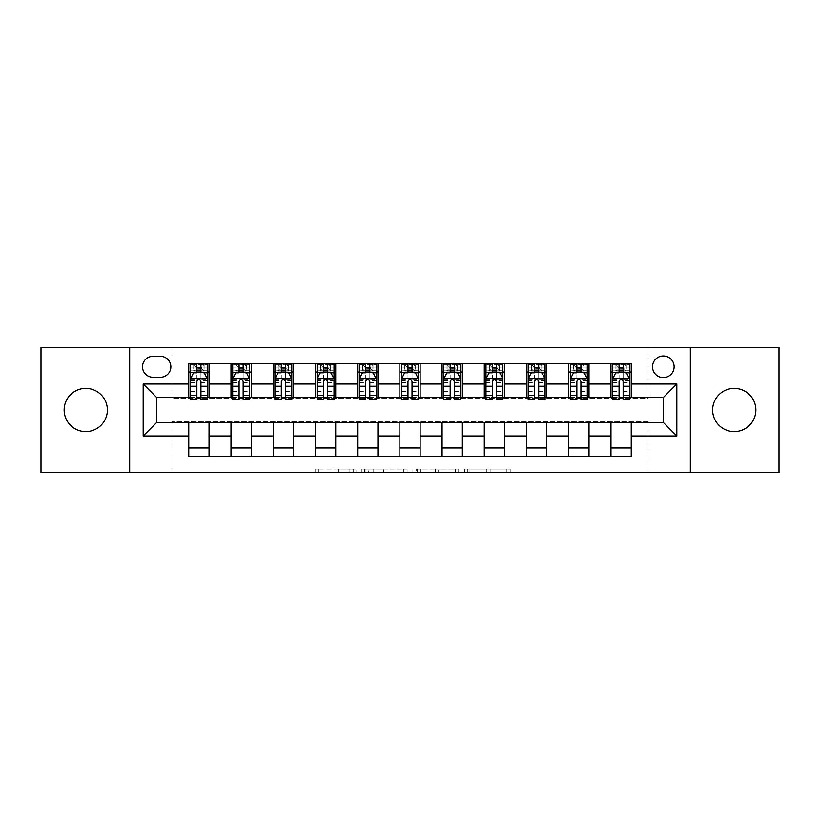<?xml version="1.0" encoding="UTF-8"?>
<svg xmlns="http://www.w3.org/2000/svg" width="820" height="820" viewBox="0 0 820 820"><rect width="100%" height="100%" fill="white"/><g stroke="black" fill="none" stroke-linecap="round" stroke-linejoin="round"><path stroke-width="0.61" stroke-dasharray="4.1 3.07" d="M355.962 472.484L318.416 472.484L355.962 472.484L355.962 469.112L338.476 469.112L338.476 472.484L338.476 469.112L355.962 469.112L355.962 472.484L355.962 469.112L338.476 469.112L338.476 472.484L338.476 469.112L355.962 469.112L318.416 469.112L355.962 469.112M734.248 388.383A21.617 21.617 0 0 0 712.631 410A21.617 21.617 0 0 0 734.248 431.617A21.617 21.617 0 0 0 755.866 410A21.617 21.617 0 0 0 734.248 388.383M85.751 388.383A21.617 21.617 0 0 0 64.134 410A21.617 21.617 0 0 0 85.751 431.617A21.617 21.617 0 0 0 107.369 410A21.617 21.617 0 0 0 85.751 388.383M663.318 355.962A10.803 10.803 0 0 0 652.505 366.765A10.803 10.803 0 0 0 663.318 377.579A10.803 10.803 0 0 0 674.122 366.765A10.803 10.803 0 0 0 663.318 355.962M506.893 472.484L467.769 472.484L506.893 472.484L506.893 469.112L490.145 469.112L510.204 469.112L510.204 472.484L510.204 469.112L467.769 469.112L510.204 469.112L510.204 472.484L510.204 469.112L506.893 469.112L506.893 472.484M486.834 472.484L469.091 472.484L486.834 472.484L486.834 469.112L490.145 469.112L486.834 469.112L486.834 472.484L486.834 469.112L469.091 469.112L469.091 472.484L469.091 469.112L486.834 469.112L486.834 472.484M464.458 472.484L467.769 472.484L464.458 472.484L464.458 469.112L467.769 469.112L464.458 469.112L464.458 472.484M315.095 472.484L318.416 472.484L315.095 472.484L315.095 469.112L318.416 469.112L315.095 469.112L315.095 472.484M41 472.484L171.882 472.484L171.882 421.818L648.118 421.818L648.118 472.484L171.882 472.484L171.882 421.818L648.118 421.818L648.118 472.484L779 472.484L779 347.516L648.118 347.516L648.118 398.182L171.882 398.182L171.882 347.516L648.118 347.516L648.118 398.182L171.882 398.182L171.882 347.516L41 347.516L41 472.484M407.099 472.484L403.788 472.484L407.099 472.484L407.099 469.112L407.099 472.484M364.664 472.484L403.788 472.484L361.343 472.484L364.664 472.484L364.664 469.112L407.099 469.112L361.343 469.112L361.343 472.484L361.343 469.112L364.664 469.112L364.664 472.484M416.211 472.484L458.657 472.484L412.901 472.484L416.211 472.484L416.211 469.112L458.657 469.112L458.657 472.484L458.657 469.112L438.597 469.112L438.597 472.484M188.764 447.997L209.038 447.997L209.038 456.443L188.764 456.443L188.764 422.495M230.984 456.443L230.984 447.997L251.258 447.997L251.258 456.443L209.038 456.443M273.204 456.443L273.204 447.997L293.478 447.997L293.478 456.443L251.258 456.443M315.423 456.443L315.423 447.997L335.698 447.997L335.698 456.443L293.478 456.443M357.643 456.443L357.643 447.997L377.917 447.997L377.917 456.443L335.698 456.443M399.863 456.443L399.863 447.997L420.137 447.997L420.137 456.443L377.917 456.443M442.082 456.443L442.082 447.997L462.357 447.997L462.357 456.443L420.137 456.443M484.302 456.443L484.302 447.997L504.577 447.997L504.577 456.443L462.357 456.443M526.522 456.443L526.522 447.997L546.797 447.997L546.797 456.443L504.577 456.443M568.742 456.443L568.742 447.997L589.016 447.997L589.016 456.443L546.797 456.443M610.961 456.443L610.961 447.997L631.236 447.997L631.236 456.443L589.016 456.443M188.764 363.557L209.038 363.557L209.038 372.003L188.764 372.003L188.764 363.557M230.984 363.557L251.258 363.557L251.258 372.003L230.984 372.003L230.984 363.557L209.038 363.557M273.204 363.557L293.478 363.557L293.478 372.003L273.204 372.003L273.204 363.557L251.258 363.557M315.423 363.557L335.698 363.557L335.698 372.003L315.423 372.003L315.423 363.557L293.478 363.557M357.643 363.557L377.917 363.557L377.917 372.003L357.643 372.003L357.643 363.557L335.698 363.557M399.863 363.557L420.137 363.557L420.137 372.003L399.863 372.003L399.863 363.557L377.917 363.557M442.082 363.557L462.357 363.557L462.357 372.003L442.082 372.003L442.082 363.557L420.137 363.557M484.302 363.557L504.577 363.557L504.577 372.003L484.302 372.003L484.302 363.557L462.357 363.557M526.522 363.557L546.797 363.557L546.797 372.003L526.522 372.003L526.522 363.557L504.577 363.557M568.742 363.557L589.016 363.557L589.016 372.003L568.742 372.003L568.742 363.557L546.797 363.557M610.961 363.557L631.236 363.557L631.236 372.003L610.961 372.003L610.961 363.557L589.016 363.557M156.681 397.505L156.681 422.495L663.318 422.495L663.318 397.505L156.681 397.505M612.653 397.505L619.069 397.505M623.128 397.505L629.545 397.505M570.433 397.505L576.849 397.505M580.909 397.505L587.325 397.505M528.213 397.505L534.63 397.505M538.689 397.505L545.105 397.505M485.993 397.505L492.41 397.505M496.469 397.505L502.885 397.505M443.774 397.505L450.19 397.505M454.249 397.505L460.666 397.505M401.554 397.505L407.97 397.505M412.029 397.505L418.446 397.505M359.334 397.505L365.751 397.505M369.81 397.505L376.226 397.505M317.114 397.505L323.531 397.505M327.59 397.505L334.006 397.505M274.895 397.505L281.311 397.505M285.37 397.505L291.787 397.505M232.675 397.505L239.091 397.505M243.15 397.505L249.567 397.505M190.455 397.505L196.872 397.505M200.931 397.505L207.347 397.505M188.764 397.505L188.764 372.003M209.038 397.505L209.038 372.003M200.931 372.003L190.455 372.003L190.455 367.944L196.872 367.944L196.872 363.557L207.347 363.557L190.455 363.557L190.455 372.003L196.872 372.003M209.038 447.997L209.038 422.495M230.984 397.505L230.984 372.003M251.258 397.505L251.258 372.003M243.15 372.003L232.675 372.003L232.675 367.944L239.091 367.944L239.091 363.557L249.567 363.557L232.675 363.557L232.675 372.003L239.091 372.003M251.258 447.997L251.258 422.495M230.984 447.997L230.984 422.495M273.204 447.997L273.204 422.495M293.478 447.997L293.478 422.495M273.204 397.505L273.204 372.003M293.478 397.505L293.478 372.003M285.37 372.003L274.895 372.003L274.895 367.944L281.311 367.944L281.311 363.557L291.787 363.557L274.895 363.557L274.895 372.003L281.311 372.003M315.423 447.997L315.423 422.495M335.698 447.997L335.698 422.495M315.423 397.505L315.423 372.003M335.698 397.505L335.698 372.003M327.59 372.003L317.114 372.003L317.114 367.944L323.531 367.944L323.531 363.557L334.006 363.557L317.114 363.557L317.114 372.003L323.531 372.003M357.643 447.997L357.643 422.495M377.917 447.997L377.917 422.495M357.643 397.505L357.643 372.003M377.917 397.505L377.917 372.003M369.81 372.003L359.334 372.003L359.334 367.944L365.751 367.944L365.751 363.557L376.226 363.557L359.334 363.557L359.334 372.003L365.751 372.003M399.863 447.997L399.863 422.495M420.137 447.997L420.137 422.495M399.863 397.505L399.863 372.003M420.137 397.505L420.137 372.003M412.029 372.003L401.554 372.003L401.554 367.944L407.97 367.944L407.97 363.557L418.446 363.557L401.554 363.557L401.554 372.003L407.97 372.003M442.082 447.997L442.082 422.495M462.357 447.997L462.357 422.495M442.082 397.505L442.082 372.003M462.357 397.505L462.357 372.003M454.249 372.003L443.774 372.003L443.774 367.944L450.19 367.944L450.19 363.557L460.666 363.557L443.774 363.557L443.774 372.003L450.19 372.003M484.302 447.997L484.302 422.495M504.577 447.997L504.577 422.495M484.302 397.505L484.302 372.003M504.577 397.505L504.577 372.003M496.469 372.003L485.993 372.003L485.993 367.944L492.41 367.944L492.41 363.557L502.885 363.557L485.993 363.557L485.993 372.003L492.41 372.003M526.522 447.997L526.522 422.495M546.797 447.997L546.797 422.495M526.522 397.505L526.522 372.003M546.797 397.505L546.797 372.003M538.689 372.003L528.213 372.003L528.213 367.944L534.63 367.944L534.63 363.557L545.105 363.557L528.213 363.557L528.213 372.003L534.63 372.003M568.742 447.997L568.742 422.495M589.016 447.997L589.016 422.495M568.742 397.505L568.742 372.003M589.016 397.505L589.016 372.003M580.909 372.003L570.433 372.003L570.433 367.944L576.849 367.944L576.849 363.557L587.325 363.557L570.433 363.557L570.433 372.003L576.849 372.003M610.961 447.997L610.961 422.495M631.236 447.997L631.236 422.495M610.961 397.505L610.961 372.003M631.236 397.505L631.236 372.003M623.128 372.003L612.653 372.003L612.653 367.944L619.069 367.944L619.069 363.557L629.545 363.557L612.653 363.557L612.653 372.003L619.069 372.003M152.971 356.3A10.476 10.476 0 0 0 142.495 366.765A10.476 10.476 0 0 0 152.971 377.241L160.402 377.241A10.476 10.476 0 0 0 170.867 366.765A10.476 10.476 0 0 0 160.402 356.3L152.971 356.3M129.662 472.484L129.662 347.516M690.337 347.516L690.337 472.484M368.313 472.484L373.12 472.484L368.313 472.484L368.313 469.112L365.986 469.112L365.986 472.484L365.986 469.112L373.12 469.112L368.313 469.112L368.313 472.484M373.12 472.484L383.729 472.484L373.12 472.484L373.12 469.112L383.729 469.112L383.729 472.484L383.729 469.112L373.12 469.112L373.12 472.484M416.211 469.112L435.276 469.112L435.276 472.484L435.276 469.112L431.966 469.112L435.276 469.112L435.276 472.484L435.276 469.112L438.597 469.112M417.544 469.112L417.544 472.484L417.544 469.112M412.901 469.112L412.901 472.484L412.901 469.112M190.455 378.922L190.455 395.137L190.455 378.922L193.838 372.167L203.965 372.167L207.347 378.922L207.347 395.137L207.347 378.922M190.455 399.524L190.455 367.944L207.347 367.944L207.347 372.003L190.455 372.003L191.275 370.824L206.527 370.824L191.275 370.824M207.347 399.524L207.347 367.944L200.931 367.944L200.931 363.557M201.433 367.278L201.433 368.282L196.369 368.282L196.369 367.278L201.433 367.278L203.965 364.736L203.965 370.824L203.965 364.736L206.527 364.736L207.347 363.557L207.347 372.003L206.527 370.824M196.872 399.524L196.872 380.623L190.455 380.623M190.455 379.445L196.872 379.445L196.872 395.137L196.872 381.464C198.225 378.901 199.578 378.901 200.931 381.464L200.931 395.137L200.931 379.445L207.347 379.445M203.965 364.736L191.275 364.736L190.455 363.557L196.872 363.557M196.872 367.944L196.872 380.623M207.347 380.623L200.931 380.623L200.931 367.944M196.872 379.445L196.872 372.167M200.931 372.167L200.931 379.445M200.931 380.623L200.931 399.524M196.369 367.278L193.838 364.736L193.838 370.824L196.369 368.282M193.838 364.736L193.838 370.824L193.838 364.736M191.275 364.736L206.527 364.736M203.965 370.824L201.433 368.282M232.675 378.922L232.675 395.137L232.675 378.922L236.058 372.167L246.184 372.167L249.567 378.922L249.567 395.137L249.567 378.922M232.675 399.524L232.675 367.944L249.567 367.944L249.567 372.003L232.675 372.003L233.495 370.824L248.747 370.824L233.495 370.824M249.567 399.524L249.567 367.944L243.15 367.944L243.15 363.557M243.653 367.278L243.653 368.282L238.589 368.282L238.589 367.278L243.653 367.278L246.184 364.736L246.184 370.824L246.184 364.736L248.747 364.736L249.567 363.557L249.567 372.003L248.747 370.824M239.091 399.524L239.091 380.623L232.675 380.623M232.675 379.445L239.091 379.445L239.091 395.137L239.091 381.464C240.445 378.901 241.797 378.901 243.15 381.464L243.15 395.137L243.15 379.445L249.567 379.445M246.184 364.736L233.495 364.736L232.675 363.557L239.091 363.557M239.091 367.944L239.091 380.623M249.567 380.623L243.15 380.623L243.15 367.944M239.091 379.445L239.091 372.167M243.15 372.167L243.15 379.445M243.15 380.623L243.15 399.524M238.589 367.278L236.058 364.736L236.058 370.824L238.589 368.282M236.058 364.736L236.058 370.824M233.495 364.736L248.747 364.736M246.184 370.824L243.653 368.282M274.895 378.922L274.895 395.137L274.895 378.922L278.277 372.167L288.404 372.167L291.787 378.922L291.787 395.137L291.787 378.922M274.895 399.524L274.895 367.944L291.787 367.944L291.787 372.003L274.895 372.003L275.715 370.824L290.967 370.824L275.715 370.824M291.787 399.524L291.787 367.944L285.37 367.944L285.37 363.557M285.872 367.278L285.872 368.282L280.809 368.282L280.809 367.278L285.872 367.278L288.404 364.736L288.404 370.824L288.404 364.736L290.967 364.736L291.787 363.557L291.787 372.003L290.967 370.824M281.311 399.524L281.311 380.623L274.895 380.623M274.895 379.445L281.311 379.445L281.311 395.137L281.311 381.464C282.664 378.901 284.017 378.901 285.37 381.464L285.37 395.137L285.37 379.445L291.787 379.445M288.404 364.736L275.715 364.736L274.895 363.557L281.311 363.557M281.311 367.944L281.311 380.623M291.787 380.623L285.37 380.623L285.37 367.944M281.311 379.445L281.311 372.167M285.37 372.167L285.37 379.445M285.37 380.623L285.37 399.524M280.809 367.278L278.277 364.736L278.277 370.824L280.809 368.282M278.277 364.736L278.277 370.824M275.715 364.736L290.967 364.736M288.404 370.824L285.872 368.282M317.114 378.922L317.114 395.137L317.114 378.922L320.497 372.167L330.624 372.167L334.006 378.922L334.006 395.137L334.006 378.922M317.114 399.524L317.114 367.944L334.006 367.944L334.006 372.003L317.114 372.003L317.934 370.824L333.186 370.824L317.934 370.824M334.006 399.524L334.006 367.944L327.59 367.944L327.59 363.557M328.092 367.278L328.092 368.282L323.029 368.282L323.029 367.278L328.092 367.278L330.624 364.736L330.624 370.824L330.624 364.736L333.186 364.736L334.006 363.557L334.006 372.003L333.186 370.824M323.531 399.524L323.531 380.623L317.114 380.623M317.114 379.445L323.531 379.445L323.531 395.137L323.531 381.464C324.884 378.901 326.237 378.901 327.59 381.464L327.59 395.137L327.59 379.445L334.006 379.445M330.624 364.736L317.934 364.736L317.114 363.557L323.531 363.557M323.531 367.944L323.531 380.623M334.006 380.623L327.59 380.623L327.59 367.944M323.531 379.445L323.531 372.167M327.59 372.167L327.59 379.445M327.59 380.623L327.59 399.524M323.029 367.278L320.497 364.736L320.497 370.824L323.029 368.282M320.497 364.736L320.497 370.824M317.934 364.736L333.186 364.736M330.624 370.824L328.092 368.282M359.334 378.922L359.334 395.137L359.334 378.922L362.717 372.167L372.844 372.167L376.226 378.922L376.226 395.137L376.226 378.922M359.334 399.524L359.334 367.944L376.226 367.944L376.226 372.003L359.334 372.003L360.154 370.824L375.406 370.824L360.154 370.824M376.226 399.524L376.226 367.944L369.81 367.944L369.81 363.557M370.312 367.278L370.312 368.282L365.248 368.282L365.248 367.278L370.312 367.278L372.844 364.736L372.844 370.824L372.844 364.736L375.406 364.736L376.226 363.557L376.226 372.003L375.406 370.824M365.751 399.524L365.751 380.623L359.334 380.623M359.334 379.445L365.751 379.445L365.751 395.137L365.751 381.464C367.104 378.901 368.457 378.901 369.81 381.464L369.81 395.137L369.81 379.445L376.226 379.445M372.844 364.736L360.154 364.736L359.334 363.557L365.751 363.557M365.751 367.944L365.751 380.623M376.226 380.623L369.81 380.623L369.81 367.944M365.751 379.445L365.751 372.167M369.81 372.167L369.81 379.445M369.81 380.623L369.81 399.524M365.248 367.278L362.717 364.736L362.717 370.824L365.248 368.282M362.717 364.736L362.717 370.824M360.154 364.736L375.406 364.736M372.844 370.824L370.312 368.282M401.554 378.922L401.554 395.137L401.554 378.922L404.936 372.167L415.063 372.167L418.446 378.922L418.446 395.137L418.446 378.922M401.554 399.524L401.554 367.944L418.446 367.944L418.446 372.003L401.554 372.003L402.374 370.824L417.626 370.824L402.374 370.824M418.446 399.524L418.446 367.944L412.029 367.944L412.029 363.557M412.532 367.278L412.532 368.282L407.468 368.282L407.468 367.278L412.532 367.278L415.063 364.736L415.063 370.824L415.063 364.736L417.626 364.736L418.446 363.557L418.446 372.003L417.626 370.824M407.97 399.524L407.97 380.623L401.554 380.623M401.554 379.445L407.97 379.445L407.97 395.137L407.97 381.464C409.323 378.901 410.676 378.901 412.029 381.464L412.029 395.137L412.029 379.445L418.446 379.445M415.063 364.736L402.374 364.736L401.554 363.557L407.97 363.557M407.97 367.944L407.97 380.623M418.446 380.623L412.029 380.623L412.029 367.944M407.97 379.445L407.97 372.167M412.029 372.167L412.029 379.445M412.029 380.623L412.029 399.524M407.468 367.278L404.936 364.736L404.936 370.824L407.468 368.282M404.936 364.736L404.936 370.824M402.374 364.736L417.626 364.736M415.063 370.824L412.532 368.282M443.774 378.922L443.774 395.137L443.774 378.922L447.156 372.167L457.283 372.167L460.666 378.922L460.666 395.137L460.666 378.922M443.774 399.524L443.774 367.944L460.666 367.944L460.666 372.003L443.774 372.003L444.594 370.824L459.846 370.824L444.594 370.824M460.666 399.524L460.666 367.944L454.249 367.944L454.249 363.557M454.751 367.278L454.751 368.282L449.688 368.282L449.688 367.278L454.751 367.278L457.283 364.736L457.283 370.824L457.283 364.736L459.846 364.736L460.666 363.557L460.666 372.003L459.846 370.824M450.19 399.524L450.19 380.623L443.774 380.623M443.774 379.445L450.19 379.445L450.19 395.137L450.19 381.464C451.543 378.901 452.896 378.901 454.249 381.464L454.249 395.137L454.249 379.445L460.666 379.445M457.283 364.736L444.594 364.736L443.774 363.557L450.19 363.557M450.19 367.944L450.19 380.623M460.666 380.623L454.249 380.623L454.249 367.944M450.19 379.445L450.19 372.167M454.249 372.167L454.249 379.445M454.249 380.623L454.249 399.524M449.688 367.278L447.156 364.736L447.156 370.824L449.688 368.282M447.156 364.736L447.156 370.824M444.594 364.736L459.846 364.736M457.283 370.824L454.751 368.282M485.993 378.922L485.993 395.137L485.993 378.922L489.376 372.167L499.503 372.167L502.885 378.922L502.885 395.137L502.885 378.922M485.993 399.524L485.993 367.944L502.885 367.944L502.885 372.003L485.993 372.003L486.813 370.824L502.065 370.824L486.813 370.824M502.885 399.524L502.885 367.944L496.469 367.944L496.469 363.557M496.971 367.278L496.971 368.282L491.908 368.282L491.908 367.278L496.971 367.278L499.503 364.736L499.503 370.824L499.503 364.736L502.065 364.736L502.885 363.557L502.885 372.003L502.065 370.824M492.41 399.524L492.41 380.623L485.993 380.623M485.993 379.445L492.41 379.445L492.41 395.137L492.41 381.464C493.763 378.901 495.116 378.901 496.469 381.464L496.469 395.137L496.469 379.445L502.885 379.445M499.503 364.736L486.813 364.736L485.993 363.557L492.41 363.557M492.41 367.944L492.41 380.623M502.885 380.623L496.469 380.623L496.469 367.944M492.41 379.445L492.41 372.167M496.469 372.167L496.469 379.445M496.469 380.623L496.469 399.524M491.908 367.278L489.376 364.736L489.376 370.824L491.908 368.282M489.376 364.736L489.376 370.824M486.813 364.736L502.065 364.736M499.503 370.824L496.971 368.282M528.213 378.922L528.213 395.137L528.213 378.922L531.596 372.167L541.723 372.167L545.105 378.922L545.105 395.137L545.105 378.922M528.213 399.524L528.213 367.944L545.105 367.944L545.105 372.003L528.213 372.003L529.033 370.824L544.285 370.824L529.033 370.824M545.105 399.524L545.105 367.944L538.689 367.944L538.689 363.557M539.191 367.278L539.191 368.282L534.127 368.282L534.127 367.278L539.191 367.278L541.723 364.736L541.723 370.824L541.723 364.736L544.285 364.736L545.105 363.557L545.105 372.003L544.285 370.824M534.63 399.524L534.63 380.623L528.213 380.623M528.213 379.445L534.63 379.445L534.63 395.137L534.63 381.464C535.983 378.901 537.336 378.901 538.689 381.464L538.689 395.137L538.689 379.445L545.105 379.445M541.723 364.736L529.033 364.736L528.213 363.557L534.63 363.557M534.63 367.944L534.63 380.623M545.105 380.623L538.689 380.623L538.689 367.944M534.63 379.445L534.63 372.167M538.689 372.167L538.689 379.445M538.689 380.623L538.689 399.524M534.127 367.278L531.596 364.736L531.596 370.824L534.127 368.282M531.596 364.736L531.596 370.824M529.033 364.736L544.285 364.736M541.723 370.824L539.191 368.282M570.433 378.922L570.433 395.137L570.433 378.922L573.816 372.167L583.942 372.167L587.325 378.922L587.325 395.137L587.325 378.922M570.433 399.524L570.433 367.944L587.325 367.944L587.325 372.003L570.433 372.003L571.253 370.824L586.505 370.824L571.253 370.824M587.325 399.524L587.325 367.944L580.909 367.944L580.909 363.557M581.411 367.278L581.411 368.282L576.347 368.282L576.347 367.278L581.411 367.278L583.942 364.736L583.942 370.824L583.942 364.736L586.505 364.736L587.325 363.557L587.325 372.003L586.505 370.824M576.849 399.524L576.849 380.623L570.433 380.623M570.433 379.445L576.849 379.445L576.849 395.137L576.849 381.464C578.202 378.901 579.555 378.901 580.909 381.464L580.909 395.137L580.909 379.445L587.325 379.445M583.942 364.736L571.253 364.736L570.433 363.557L576.849 363.557M576.849 367.944L576.849 380.623M587.325 380.623L580.909 380.623L580.909 367.944M576.849 379.445L576.849 372.167M580.909 372.167L580.909 379.445M580.909 380.623L580.909 399.524M576.347 367.278L573.816 364.736L573.816 370.824L576.347 368.282M573.816 364.736L573.816 370.824M571.253 364.736L586.505 364.736M583.942 370.824L581.411 368.282M612.653 378.922L612.653 395.137L612.653 378.922L616.035 372.167L626.162 372.167L629.545 378.922L629.545 395.137L629.545 378.922M612.653 399.524L612.653 367.944L629.545 367.944L629.545 372.003L612.653 372.003L613.473 370.824L628.725 370.824L613.473 370.824M629.545 399.524L629.545 367.944L623.128 367.944L623.128 363.557M623.63 367.278L623.63 368.282L618.567 368.282L618.567 367.278L623.63 367.278L626.162 364.736L626.162 370.824L626.162 364.736L628.725 364.736L629.545 363.557L629.545 372.003L628.725 370.824M619.069 399.524L619.069 380.623L612.653 380.623M612.653 379.445L619.069 379.445L619.069 395.137L619.069 381.464C620.422 378.901 621.775 378.901 623.128 381.464L623.128 395.137L623.128 379.445L629.545 379.445M626.162 364.736L613.473 364.736L612.653 363.557L619.069 363.557M619.069 367.944L619.069 380.623M629.545 380.623L623.128 380.623L623.128 367.944M619.069 379.445L619.069 372.167M623.128 372.167L623.128 379.445M623.128 380.623L623.128 399.524M618.567 367.278L616.035 364.736L616.035 370.824L618.567 368.282M616.035 364.736L616.035 370.824M613.473 364.736L628.725 364.736M626.162 370.824L623.63 368.282M353.635 469.112L353.635 472.484L353.635 469.112M349.084 469.112L349.084 472.484L349.084 469.112M318.416 469.112L318.416 472.484L318.416 469.112M403.788 469.112L403.788 472.484L403.788 469.112M455.336 469.112L455.336 472.484L455.336 469.112M431.966 469.112L431.966 472.484L431.966 469.112M420.855 469.112L420.855 472.484L420.855 469.112M490.145 469.112L490.145 472.484L490.145 469.112M467.769 469.112L467.769 472.484L467.769 469.112M190.537 378.758L207.265 378.758M190.455 391.622L196.872 391.622M196.872 373.756L190.455 373.756M207.347 373.756L200.931 373.756M193.633 372.577L196.872 372.577M200.931 372.577L204.17 372.577M200.931 391.622L207.347 391.622M190.455 382.571L196.872 382.571M200.931 382.571L207.347 382.571M207.347 370.097L200.931 370.097M196.872 370.097L190.455 370.097M204.129 364.736L204.129 370.824M193.674 364.736L193.674 370.824M232.757 378.758L249.485 378.758M232.675 391.622L239.091 391.622M239.091 373.756L232.675 373.756M249.567 373.756L243.15 373.756M235.852 372.577L239.091 372.577M243.15 372.577L246.389 372.577M243.15 391.622L249.567 391.622M232.675 382.571L239.091 382.571M243.15 382.571L249.567 382.571M249.567 370.097L243.15 370.097M239.091 370.097L232.675 370.097M246.348 364.736L246.348 370.824M235.893 364.736L235.893 370.824M274.977 378.758L291.705 378.758M274.895 391.622L281.311 391.622M281.311 373.756L274.895 373.756M291.787 373.756L285.37 373.756M278.072 372.577L281.311 372.577M285.37 372.577L288.609 372.577M285.37 391.622L291.787 391.622M274.895 382.571L281.311 382.571M285.37 382.571L291.787 382.571M291.787 370.097L285.37 370.097M281.311 370.097L274.895 370.097M288.568 364.736L288.568 370.824M278.113 364.736L278.113 370.824M317.196 378.758L333.924 378.758M317.114 391.622L323.531 391.622M323.531 373.756L317.114 373.756M334.006 373.756L327.59 373.756M320.292 372.577L323.531 372.577M327.59 372.577L330.829 372.577M327.59 391.622L334.006 391.622M317.114 382.571L323.531 382.571M327.59 382.571L334.006 382.571M334.006 370.097L327.59 370.097M323.531 370.097L317.114 370.097M330.788 364.736L330.788 370.824M320.333 364.736L320.333 370.824M359.416 378.758L376.144 378.758M359.334 391.622L365.751 391.622M365.751 373.756L359.334 373.756M376.226 373.756L369.81 373.756M362.512 372.577L365.751 372.577M369.81 372.577L373.049 372.577M369.81 391.622L376.226 391.622M359.334 382.571L365.751 382.571M369.81 382.571L376.226 382.571M376.226 370.097L369.81 370.097M365.751 370.097L359.334 370.097M373.008 364.736L373.008 370.824M362.553 364.736L362.553 370.824M401.636 378.758L418.364 378.758M401.554 391.622L407.97 391.622M407.97 373.756L401.554 373.756M418.446 373.756L412.029 373.756M404.731 372.577L407.97 372.577M412.029 372.577L415.268 372.577M412.029 391.622L418.446 391.622M401.554 382.571L407.97 382.571M412.029 382.571L418.446 382.571M418.446 370.097L412.029 370.097M407.97 370.097L401.554 370.097M415.227 364.736L415.227 370.824M404.772 364.736L404.772 370.824M443.856 378.758L460.584 378.758M443.774 391.622L450.19 391.622M450.19 373.756L443.774 373.756M460.666 373.756L454.249 373.756M446.951 372.577L450.19 372.577M454.249 372.577L457.488 372.577M454.249 391.622L460.666 391.622M443.774 382.571L450.19 382.571M454.249 382.571L460.666 382.571M460.666 370.097L454.249 370.097M450.19 370.097L443.774 370.097M457.447 364.736L457.447 370.824M446.992 364.736L446.992 370.824M486.075 378.758L502.803 378.758M485.993 391.622L492.41 391.622M492.41 373.756L485.993 373.756M502.885 373.756L496.469 373.756M489.171 372.577L492.41 372.577M496.469 372.577L499.708 372.577M496.469 391.622L502.885 391.622M485.993 382.571L492.41 382.571M496.469 382.571L502.885 382.571M502.885 370.097L496.469 370.097M492.41 370.097L485.993 370.097M499.667 364.736L499.667 370.824M489.212 364.736L489.212 370.824M528.295 378.758L545.023 378.758M528.213 391.622L534.63 391.622M534.63 373.756L528.213 373.756M545.105 373.756L538.689 373.756M531.391 372.577L534.63 372.577M538.689 372.577L541.928 372.577M538.689 391.622L545.105 391.622M528.213 382.571L534.63 382.571M538.689 382.571L545.105 382.571M545.105 370.097L538.689 370.097M534.63 370.097L528.213 370.097M541.887 364.736L541.887 370.824M531.432 364.736L531.432 370.824M570.515 378.758L587.243 378.758M570.433 391.622L576.849 391.622M576.849 373.756L570.433 373.756M587.325 373.756L580.909 373.756M573.611 372.577L576.849 372.577M580.909 372.577L584.147 372.577M580.909 391.622L587.325 391.622M570.433 382.571L576.849 382.571M580.909 382.571L587.325 382.571M587.325 370.097L580.909 370.097M576.849 370.097L570.433 370.097M584.106 364.736L584.106 370.824M573.651 364.736L573.651 370.824M612.735 378.758L629.463 378.758M612.653 391.622L619.069 391.622M619.069 373.756L612.653 373.756M629.545 373.756L623.128 373.756M615.83 372.577L619.069 372.577M623.128 372.577L626.367 372.577M623.128 391.622L629.545 391.622M612.653 382.571L619.069 382.571M623.128 382.571L629.545 382.571M629.545 370.097L623.128 370.097M619.069 370.097L612.653 370.097M626.326 364.736L626.326 370.824M615.871 364.736L615.871 370.824M190.455 395.137L196.872 395.137M200.931 395.137L207.347 395.137M232.675 395.137L239.091 395.137M243.15 395.137L249.567 395.137M274.895 395.137L281.311 395.137M285.37 395.137L291.787 395.137M317.114 395.137L323.531 395.137M327.59 395.137L334.006 395.137M359.334 395.137L365.751 395.137M369.81 395.137L376.226 395.137M401.554 395.137L407.97 395.137M412.029 395.137L418.446 395.137M443.774 395.137L450.19 395.137M454.249 395.137L460.666 395.137M485.993 395.137L492.41 395.137M496.469 395.137L502.885 395.137M528.213 395.137L534.63 395.137M538.689 395.137L545.105 395.137M570.433 395.137L576.849 395.137M580.909 395.137L587.325 395.137M612.653 395.137L619.069 395.137M623.128 395.137L629.545 395.137"/><path stroke-width="1.23" d="M734.248 388.383A21.617 21.617 0 0 0 712.631 410A21.617 21.617 0 0 0 734.248 431.617A21.617 21.617 0 0 0 755.866 410A21.617 21.617 0 0 0 734.248 388.383M85.751 388.383A21.617 21.617 0 0 0 64.134 410A21.617 21.617 0 0 0 85.751 431.617A21.617 21.617 0 0 0 107.369 410A21.617 21.617 0 0 0 85.751 388.383M663.318 355.962A10.803 10.803 0 0 0 652.505 366.765A10.803 10.803 0 0 0 663.318 377.579A10.803 10.803 0 0 0 674.122 366.765A10.803 10.803 0 0 0 663.318 355.962M690.337 472.484L779 472.484L779 347.516L690.337 347.516L690.337 472.484L129.662 472.484L129.662 347.516L41 347.516L41 472.484L129.662 472.484M152.971 377.241L160.402 377.241A10.476 10.476 0 0 0 170.867 366.765A10.476 10.476 0 0 0 160.402 356.3L152.971 356.3A10.476 10.476 0 0 0 142.495 366.765A10.476 10.476 0 0 0 152.971 377.241M690.337 347.516L129.662 347.516M188.764 436.004L143.172 436.004L143.172 383.996L188.764 383.996L188.764 397.505L156.681 397.505L156.681 422.495L188.764 422.495L188.764 456.443L631.236 456.443L631.236 422.495L663.318 422.495L663.318 397.505L631.236 397.505L631.236 383.996L676.828 383.996L676.828 436.004L631.236 436.004M631.236 383.996L631.236 363.557L188.764 363.557L188.764 383.996M610.961 363.557L610.961 397.505L612.653 397.505M619.069 397.505L623.128 397.505M629.545 397.505L631.236 397.505M610.961 397.505L587.325 397.505M568.742 363.557L568.742 397.505L570.433 397.505M576.849 397.505L580.909 397.505M568.742 397.505L545.105 397.505M526.522 363.557L526.522 397.505L528.213 397.505M534.63 397.505L538.689 397.505M526.522 397.505L502.885 397.505M484.302 363.557L484.302 397.505L485.993 397.505M492.41 397.505L496.469 397.505M484.302 397.505L460.666 397.505M442.082 363.557L442.082 397.505L443.774 397.505M450.19 397.505L454.249 397.505M442.082 397.505L418.446 397.505M399.863 363.557L399.863 397.505L401.554 397.505M407.97 397.505L412.029 397.505M399.863 397.505L376.226 397.505M357.643 363.557L357.643 397.505L359.334 397.505M365.751 397.505L369.81 397.505M357.643 397.505L334.006 397.505M315.423 363.557L315.423 397.505L317.114 397.505M323.531 397.505L327.59 397.505M315.423 397.505L291.787 397.505M273.204 363.557L273.204 397.505L274.895 397.505M281.311 397.505L285.37 397.505M273.204 397.505L249.567 397.505M230.984 363.557L230.984 397.505L232.675 397.505M239.091 397.505L243.15 397.505M230.984 397.505L207.347 397.505M188.764 397.505L190.455 397.505M196.872 397.505L200.931 397.505M188.764 422.495L209.038 422.495L209.038 456.443M631.236 422.495L209.038 422.495M209.038 363.557L209.038 397.505M188.764 372.003L190.455 372.003M196.872 372.003L200.931 372.003M207.347 372.003L209.038 372.003M188.764 447.997L209.038 447.997M230.984 422.495L230.984 456.443M251.258 363.557L251.258 397.505M230.984 372.003L232.675 372.003M239.091 372.003L243.15 372.003M249.567 372.003L251.258 372.003M251.258 422.495L251.258 456.443M230.984 447.997L251.258 447.997M273.204 422.495L273.204 456.443M293.478 422.495L293.478 456.443M273.204 447.997L293.478 447.997M293.478 363.557L293.478 397.505M273.204 372.003L274.895 372.003M281.311 372.003L285.37 372.003M291.787 372.003L293.478 372.003M315.423 422.495L315.423 456.443M335.698 422.495L335.698 456.443M315.423 447.997L335.698 447.997M335.698 363.557L335.698 397.505M315.423 372.003L317.114 372.003M323.531 372.003L327.59 372.003M334.006 372.003L335.698 372.003M357.643 422.495L357.643 456.443M377.917 422.495L377.917 456.443M357.643 447.997L377.917 447.997M377.917 363.557L377.917 397.505M357.643 372.003L359.334 372.003M365.751 372.003L369.81 372.003M376.226 372.003L377.917 372.003M399.863 422.495L399.863 456.443M420.137 422.495L420.137 456.443M399.863 447.997L420.137 447.997M420.137 363.557L420.137 397.505M399.863 372.003L401.554 372.003M407.97 372.003L412.029 372.003M418.446 372.003L420.137 372.003M442.082 422.495L442.082 456.443M462.357 422.495L462.357 456.443M442.082 447.997L462.357 447.997M462.357 363.557L462.357 397.505M442.082 372.003L443.774 372.003M450.19 372.003L454.249 372.003M460.666 372.003L462.357 372.003M484.302 422.495L484.302 456.443M504.577 422.495L504.577 456.443M484.302 447.997L504.577 447.997M504.577 363.557L504.577 397.505M484.302 372.003L485.993 372.003M492.41 372.003L496.469 372.003M502.885 372.003L504.577 372.003M526.522 422.495L526.522 456.443M546.797 422.495L546.797 456.443M526.522 447.997L546.797 447.997M546.797 363.557L546.797 397.505M526.522 372.003L528.213 372.003M534.63 372.003L538.689 372.003M545.105 372.003L546.797 372.003M568.742 422.495L568.742 456.443M589.016 422.495L589.016 456.443M568.742 447.997L589.016 447.997M589.016 363.557L589.016 397.505M568.742 372.003L570.433 372.003M576.849 372.003L580.909 372.003M587.325 372.003L589.016 372.003M610.961 422.495L610.961 456.443M610.961 447.997L631.236 447.997M610.961 372.003L612.653 372.003M619.069 372.003L623.128 372.003M629.545 372.003L631.236 372.003M156.681 397.505L143.172 383.996M156.681 422.495L143.172 436.004M676.828 383.996L663.318 397.505M676.828 436.004L663.318 422.495M200.931 367.944L196.872 367.944M207.347 395.291L200.931 395.291L200.931 399.524L207.347 399.524L207.347 378.922L203.965 372.167L193.838 372.167L190.455 378.922L190.455 399.524L196.872 399.524L196.872 395.291L190.455 395.291M190.455 378.922L190.455 363.557M207.347 378.922L207.347 363.557M196.872 372.167L196.872 363.557M200.931 363.557L200.931 372.167M200.931 395.291L200.931 381.464C199.578 378.86 198.225 378.86 196.872 381.464L196.872 395.291M243.15 367.944L239.091 367.944M249.567 395.291L243.15 395.291L243.15 399.524L249.567 399.524L249.567 378.922L246.184 372.167L236.058 372.167L232.675 378.922L232.675 399.524L239.091 399.524L239.091 395.291L232.675 395.291M232.675 378.922L232.675 363.557M249.567 378.922L249.567 363.557M239.091 372.167L239.091 363.557M243.15 363.557L243.15 372.167M243.15 395.291L243.15 381.464C241.797 378.86 240.445 378.86 239.091 381.464L239.091 395.291M285.37 367.944L281.311 367.944M291.787 395.291L285.37 395.291L285.37 399.524L291.787 399.524L291.787 378.922L288.404 372.167L278.277 372.167L274.895 378.922L274.895 399.524L281.311 399.524L281.311 395.291L274.895 395.291M274.895 378.922L274.895 363.557M291.787 378.922L291.787 363.557M281.311 372.167L281.311 363.557M285.37 363.557L285.37 372.167M285.37 395.291L285.37 381.464C284.017 378.86 282.664 378.86 281.311 381.464L281.311 395.291M327.59 367.944L323.531 367.944M334.006 395.291L327.59 395.291L327.59 399.524L334.006 399.524L334.006 378.922L330.624 372.167L320.497 372.167L317.114 378.922L317.114 399.524L323.531 399.524L323.531 395.291L317.114 395.291M317.114 378.922L317.114 363.557M334.006 378.922L334.006 363.557M323.531 372.167L323.531 363.557M327.59 363.557L327.59 372.167M327.59 395.291L327.59 381.464C326.237 378.86 324.884 378.86 323.531 381.464L323.531 395.291M369.81 367.944L365.751 367.944M376.226 395.291L369.81 395.291L369.81 399.524L376.226 399.524L376.226 378.922L372.844 372.167L362.717 372.167L359.334 378.922L359.334 399.524L365.751 399.524L365.751 395.291L359.334 395.291M359.334 378.922L359.334 363.557M376.226 378.922L376.226 363.557M365.751 372.167L365.751 363.557M369.81 363.557L369.81 372.167M369.81 395.291L369.81 381.464C368.457 378.86 367.104 378.86 365.751 381.464L365.751 395.291M412.029 367.944L407.97 367.944M418.446 395.291L412.029 395.291L412.029 399.524L418.446 399.524L418.446 378.922L415.063 372.167L404.936 372.167L401.554 378.922L401.554 399.524L407.97 399.524L407.97 395.291L401.554 395.291M401.554 378.922L401.554 363.557M418.446 378.922L418.446 363.557M407.97 372.167L407.97 363.557M412.029 363.557L412.029 372.167M412.029 395.291L412.029 381.464C410.676 378.86 409.323 378.86 407.97 381.464L407.97 395.291M454.249 367.944L450.19 367.944M460.666 395.291L454.249 395.291L454.249 399.524L460.666 399.524L460.666 378.922L457.283 372.167L447.156 372.167L443.774 378.922L443.774 399.524L450.19 399.524L450.19 395.291L443.774 395.291M443.774 378.922L443.774 363.557M460.666 378.922L460.666 363.557M450.19 372.167L450.19 363.557M454.249 363.557L454.249 372.167M454.249 395.291L454.249 381.464C452.896 378.86 451.543 378.86 450.19 381.464L450.19 395.291M496.469 367.944L492.41 367.944M502.885 395.291L496.469 395.291L496.469 399.524L502.885 399.524L502.885 378.922L499.503 372.167L489.376 372.167L485.993 378.922L485.993 399.524L492.41 399.524L492.41 395.291L485.993 395.291M485.993 378.922L485.993 363.557M502.885 378.922L502.885 363.557M492.41 372.167L492.41 363.557M496.469 363.557L496.469 372.167M496.469 395.291L496.469 381.464C495.116 378.86 493.763 378.86 492.41 381.464L492.41 395.291M538.689 367.944L534.63 367.944M545.105 395.291L538.689 395.291L538.689 399.524L545.105 399.524L545.105 378.922L541.723 372.167L531.596 372.167L528.213 378.922L528.213 399.524L534.63 399.524L534.63 395.291L528.213 395.291M528.213 378.922L528.213 363.557M545.105 378.922L545.105 363.557M534.63 372.167L534.63 363.557M538.689 363.557L538.689 372.167M538.689 395.291L538.689 381.464C537.336 378.86 535.983 378.86 534.63 381.464L534.63 395.291M580.909 367.944L576.849 367.944M587.325 395.291L580.909 395.291L580.909 399.524L587.325 399.524L587.325 378.922L583.942 372.167L573.816 372.167L570.433 378.922L570.433 399.524L576.849 399.524L576.849 395.291L570.433 395.291M570.433 378.922L570.433 363.557M587.325 378.922L587.325 363.557M576.849 372.167L576.849 363.557M580.909 363.557L580.909 372.167M580.909 395.291L580.909 381.464C579.555 378.86 578.202 378.86 576.849 381.464L576.849 395.291M623.128 367.944L619.069 367.944M629.545 395.291L623.128 395.291L623.128 399.524L629.545 399.524L629.545 378.922L626.162 372.167L616.035 372.167L612.653 378.922L612.653 399.524L619.069 399.524L619.069 395.291L612.653 395.291M612.653 378.922L612.653 363.557M629.545 378.922L629.545 363.557M619.069 372.167L619.069 363.557M623.128 363.557L623.128 372.167M623.128 395.291L623.128 381.464C621.775 378.86 620.422 378.86 619.069 381.464L619.069 395.291M230.984 436.004L209.038 436.004M230.984 383.996L209.038 383.996M273.204 383.996L251.258 383.996M273.204 436.004L251.258 436.004M315.423 383.996L293.478 383.996M315.423 436.004L293.478 436.004M357.643 383.996L335.698 383.996M357.643 436.004L335.698 436.004M399.863 383.996L377.917 383.996M399.863 436.004L377.917 436.004M442.082 383.996L420.137 383.996M442.082 436.004L420.137 436.004M484.302 383.996L462.357 383.996M484.302 436.004L462.357 436.004M526.522 383.996L504.577 383.996M526.522 436.004L504.577 436.004M568.742 383.996L546.797 383.996M568.742 436.004L546.797 436.004M610.961 383.996L589.016 383.996M610.961 436.004L589.016 436.004M207.265 378.758L190.537 378.758M190.455 372.577L193.633 372.577M204.17 372.577L207.347 372.577M196.872 386.24L190.455 386.24M207.347 386.24L200.931 386.24M200.931 370.097L196.872 370.097M249.485 378.758L232.757 378.758M232.675 372.577L235.852 372.577M246.389 372.577L249.567 372.577M239.091 386.24L232.675 386.24M249.567 386.24L243.15 386.24M243.15 370.097L239.091 370.097M291.705 378.758L274.977 378.758M274.895 372.577L278.072 372.577M288.609 372.577L291.787 372.577M281.311 386.24L274.895 386.24M291.787 386.24L285.37 386.24M285.37 370.097L281.311 370.097M333.924 378.758L317.196 378.758M317.114 372.577L320.292 372.577M330.829 372.577L334.006 372.577M323.531 386.24L317.114 386.24M334.006 386.24L327.59 386.24M327.59 370.097L323.531 370.097M376.144 378.758L359.416 378.758M359.334 372.577L362.512 372.577M373.049 372.577L376.226 372.577M365.751 386.24L359.334 386.24M376.226 386.24L369.81 386.24M369.81 370.097L365.751 370.097M418.364 378.758L401.636 378.758M401.554 372.577L404.731 372.577M415.268 372.577L418.446 372.577M407.97 386.24L401.554 386.24M418.446 386.24L412.029 386.24M412.029 370.097L407.97 370.097M460.584 378.758L443.856 378.758M443.774 372.577L446.951 372.577M457.488 372.577L460.666 372.577M450.19 386.24L443.774 386.24M460.666 386.24L454.249 386.24M454.249 370.097L450.19 370.097M502.803 378.758L486.075 378.758M485.993 372.577L489.171 372.577M499.708 372.577L502.885 372.577M492.41 386.24L485.993 386.24M502.885 386.24L496.469 386.24M496.469 370.097L492.41 370.097M545.023 378.758L528.295 378.758M528.213 372.577L531.391 372.577M541.928 372.577L545.105 372.577M534.63 386.24L528.213 386.24M545.105 386.24L538.689 386.24M538.689 370.097L534.63 370.097M587.243 378.758L570.515 378.758M570.433 372.577L573.611 372.577M584.147 372.577L587.325 372.577M576.849 386.24L570.433 386.24M587.325 386.24L580.909 386.24M580.909 370.097L576.849 370.097M629.463 378.758L612.735 378.758M612.653 372.577L615.83 372.577M626.367 372.577L629.545 372.577M619.069 386.24L612.653 386.24M629.545 386.24L623.128 386.24M623.128 370.097L619.069 370.097"/></g></svg>
